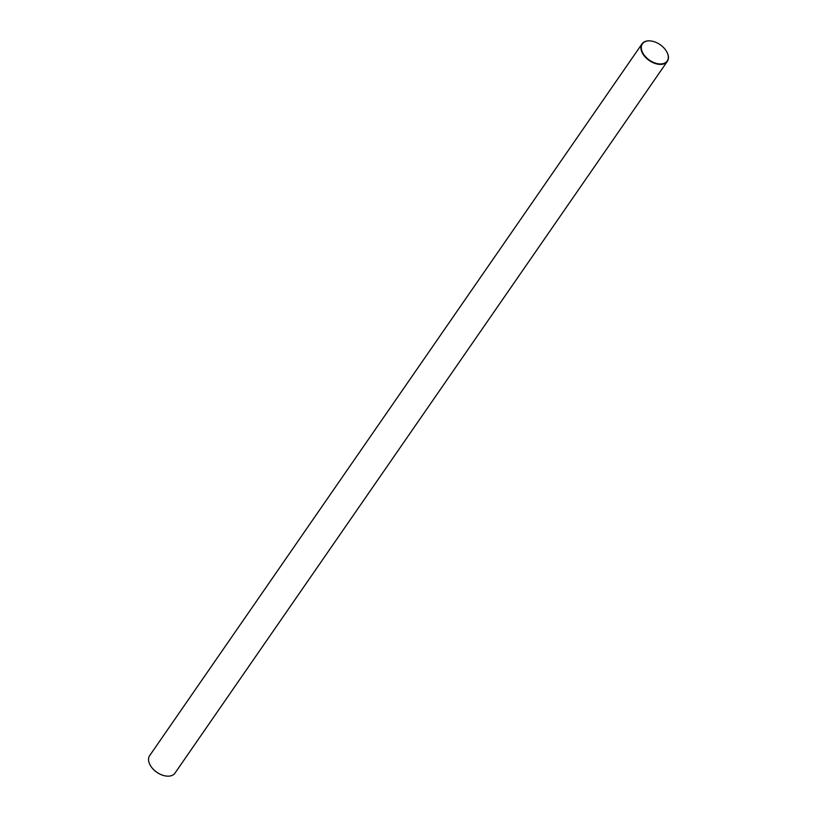 <?xml version="1.0" encoding="UTF-8"?>
<svg xmlns="http://www.w3.org/2000/svg" width="817" height="817" viewBox="0 0 817 817"><rect width="100%" height="100%" fill="white"/><g stroke="black" fill="none" stroke-linecap="round" stroke-linejoin="round"><path stroke-width="1.23" d="M648.575 40.891A15.074 9.395 34.7 0 0 642.826 52.993A15.074 9.395 34.7 0 0 661.035 63.94A15.074 9.395 34.7 0 0 666.549 51.43A15.074 9.395 34.7 0 0 651.578 41.075A15.074 9.395 34.7 0 0 648.575 40.891M666.601 51.522A15.38 9.59 -145.3 0 1 666.652 51.614A15.38 9.59 -145.3 0 1 667.315 61.367A15.38 9.59 -145.3 0 1 661.024 64.38A15.38 9.59 -145.3 0 1 645.287 57.108A15.38 9.59 -145.3 0 1 642.019 43.863A15.38 9.59 -145.3 0 1 648.31 40.85A15.38 9.59 -145.3 0 1 651.374 41.044A15.38 9.59 -145.3 0 1 651.476 41.064M165.504 775.936A15.074 9.395 -145.3 0 1 165.402 775.925A15.074 9.395 -145.3 0 1 150.44 765.57A15.074 9.395 -145.3 0 1 150.389 765.478M642.019 43.863L149.664 755.633A15.38 9.59 34.7 0 0 150.328 765.386A15.38 9.59 34.7 0 0 165.606 775.956A15.38 9.59 34.7 0 0 168.68 776.15A15.38 9.59 34.7 0 0 174.971 773.137L667.315 61.367"/></g></svg>
